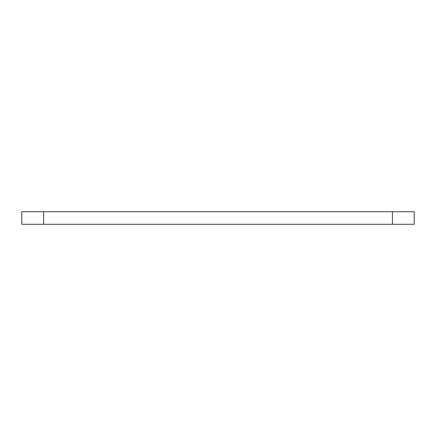 <?xml version="1.0" encoding="UTF-8"?>
<svg xmlns="http://www.w3.org/2000/svg" width="436" height="436" viewBox="0 0 436 436"><rect width="100%" height="100%" fill="white"/><g stroke="black" fill="none" stroke-linecap="round" stroke-linejoin="round"><path stroke-width="0.65" d="M43.6 211.722L21.8 211.722L21.8 224.278L43.6 224.278L43.6 211.722L392.4 211.722L392.4 224.278L43.6 224.278M392.4 224.278L414.2 224.278L414.2 211.722L392.4 211.722"/></g></svg>
